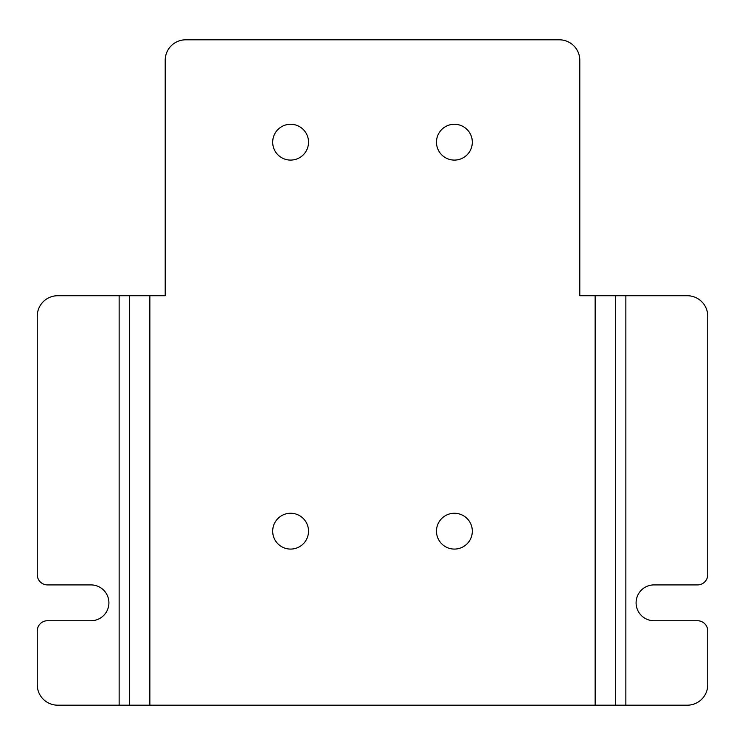 <?xml version="1.0" encoding="UTF-8"?>
<svg xmlns="http://www.w3.org/2000/svg" width="745" height="745" viewBox="0 0 745 745"><rect width="100%" height="100%" fill="white"/><g stroke="black" fill="none" stroke-linecap="round" stroke-linejoin="round"><path stroke-width="1.12" d="M47.484 584.909A10.234 10.234 0 0 1 37.25 574.674L37.25 316.197A20.469 20.469 0 0 1 57.719 295.728L119.144 295.728L119.144 705.189L57.719 705.189A20.469 20.469 0 0 1 37.25 684.72L37.25 630.978A10.234 10.234 0 0 1 47.484 620.734L90.992 620.734A17.917 17.917 0 0 0 108.91 602.826A17.917 17.917 0 0 0 90.992 584.909L47.484 584.909M119.144 295.728L165.204 295.728L165.204 60.28A20.469 20.469 0 0 1 185.682 39.811L559.318 39.811A20.469 20.469 0 0 1 579.796 60.28L579.796 295.728L687.281 295.728A20.469 20.469 0 0 1 707.75 316.197L707.75 574.674A10.234 10.234 0 0 1 697.516 584.909L654.008 584.909A17.917 17.917 0 0 0 636.09 602.826A17.917 17.917 0 0 0 654.008 620.734L697.516 620.734A10.234 10.234 0 0 1 707.75 630.978L707.75 684.72A20.469 20.469 0 0 1 687.281 705.189L119.144 705.189M472.311 142.174A17.917 17.917 0 0 1 454.394 160.091A17.917 17.917 0 0 1 436.477 142.174A17.917 17.917 0 0 1 454.394 124.266A17.917 17.917 0 0 1 472.311 142.174M308.523 531.166A17.917 17.917 0 0 1 290.606 549.084A17.917 17.917 0 0 1 272.689 531.166A17.917 17.917 0 0 1 290.606 513.258A17.917 17.917 0 0 1 308.523 531.166M472.311 531.166A17.917 17.917 0 0 1 454.394 549.084A17.917 17.917 0 0 1 436.477 531.166A17.917 17.917 0 0 1 454.394 513.258A17.917 17.917 0 0 1 472.311 531.166M308.523 142.174A17.917 17.917 0 0 1 290.606 160.091A17.917 17.917 0 0 1 272.689 142.174A17.917 17.917 0 0 1 290.606 124.266A17.917 17.917 0 0 1 308.523 142.174M615.621 295.728L615.621 705.189M129.379 295.728L129.379 705.189M625.856 295.728L625.856 705.189M149.857 295.728L149.857 705.189M595.143 295.728L595.143 705.189"/></g></svg>
